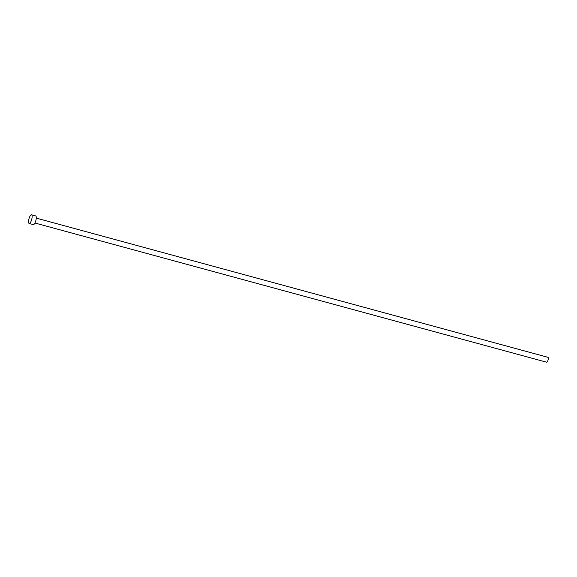 <?xml version="1.0" encoding="UTF-8"?>
<svg xmlns="http://www.w3.org/2000/svg" width="577" height="577" viewBox="0 0 577 577"><rect width="100%" height="100%" fill="white"/><g stroke="black" fill="none" stroke-linecap="round" stroke-linejoin="round"><path stroke-width="0.87" d="M36.257 218.113L547.977 357.322A2.532 0.786 105.2 0 1 548.15 359.622A2.532 0.786 105.2 0 1 546.643 362.212L34.93 223.01M31.533 214.788L35.666 215.913A4.508 1.392 105.2 0 1 35.983 220.01A4.508 1.392 105.2 0 1 33.3 224.612L29.167 223.487A4.508 1.392 105.2 0 1 28.85 219.383A4.508 1.392 105.2 0 1 31.533 214.788A4.508 1.392 105.2 0 1 31.843 218.885A4.508 1.392 105.2 0 1 29.167 223.487"/></g></svg>
